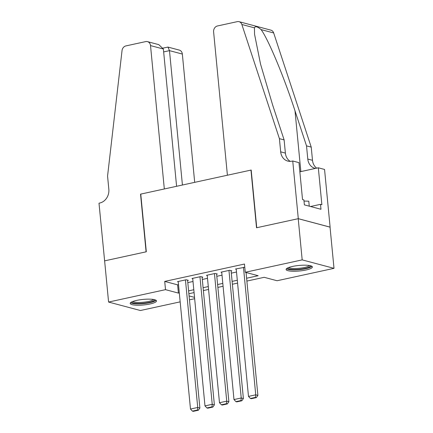 <?xml version="1.0" encoding="UTF-8"?>
<svg xmlns="http://www.w3.org/2000/svg" width="433" height="433" viewBox="0 0 433 433"><rect width="100%" height="100%" fill="white"/><g stroke="black" fill="none" stroke-linecap="round" stroke-linejoin="round"><path stroke-width="0.65" d="M136.644 300.399A13.207 2.777 -5.5 0 1 156.497 300.913A13.207 2.777 -5.5 0 1 150.056 303.966A13.207 2.777 -5.5 0 1 130.203 303.446A13.207 2.777 -5.5 0 1 136.644 300.399M292.535 266.436A13.207 2.777 -5.5 0 1 312.393 266.955A13.207 2.777 -5.5 0 1 305.952 270.003A13.207 2.777 -5.5 0 1 286.094 269.483A13.207 2.777 -5.5 0 1 292.535 266.436M180.16 301.855L140.406 310.515L108.586 302.055L104.624 260.861L146.316 251.779L140.757 194.098L250.972 170.088L256.525 227.769L298.218 218.681L330.038 227.146L334.005 268.341L277.088 280.741L264.184 277.309L246.88 281.082M194.661 298.7L189.465 299.831M187.603 280.487L188.328 280.33L186.174 279.756L177.476 281.656L178.234 281.856M202.103 277.331L202.828 277.169L200.679 276.6L191.976 278.495L192.734 278.695M216.603 274.17L217.328 274.013L215.179 273.44L206.476 275.334L207.239 275.54M231.103 271.009L231.828 270.852L229.679 270.279L220.982 272.178L221.739 272.379M246.604 278.23L258.165 275.713L245.267 272.281L244.472 264.043L164.713 281.418L177.611 284.849L178.504 284.654M187.808 282.625L193.004 281.493M202.308 279.469L207.51 278.332M216.809 276.308L222.01 275.177M231.314 273.147L236.51 272.016M244.786 267.28L235.482 269.017L236.239 269.218M298.218 218.681L302.185 259.881L334.005 268.341M108.586 302.055L165.509 289.655L178.407 293.087L179.294 292.892M164.713 281.418L165.509 289.655M245.267 272.281L302.185 259.881M188.599 290.868L193.8 289.731M203.104 287.707L208.3 286.576M217.604 284.546L222.8 283.415M232.104 281.39L237.306 280.254M189.086 295.928L194.536 297.374M237.576 283.106L232.38 284.243M223.076 286.267L217.88 287.398M208.576 289.428L203.375 290.559M194.076 292.584L188.875 293.72M177.611 284.849L178.407 293.087M243.46 267.28L255.741 394.826L257.889 395.399L246.052 272.492M236.207 268.861L248.488 396.406L255.741 394.826L255.502 397.38L250.426 398.484L251.286 398.712L256.363 397.608L255.502 397.38M257.889 395.399L256.363 397.608M250.426 398.484L248.488 396.406M310.483 265.738A11.431 2.403 -5.5 0 1 309.038 267.172A11.431 2.403 -5.5 0 1 296.188 269.505A11.431 2.403 -5.5 0 1 287.734 267.924M288.746 267.502A10.581 2.225 174.5 0 0 297.487 268.433A10.581 2.225 174.5 0 0 308.226 266.327A10.581 2.225 174.5 0 0 309.411 265.516M286.451 268.747A13.125 2.76 174.5 0 0 297.401 269.808A13.125 2.76 174.5 0 0 310.51 267.21A13.125 2.76 174.5 0 0 311.901 266.295M309.254 206.168L308.778 201.199L304.015 201.069M154.592 299.696A11.431 2.403 -5.5 0 1 153.147 301.13A11.431 2.403 -5.5 0 1 140.292 303.463A11.431 2.403 -5.5 0 1 131.843 301.888M132.85 301.465A10.581 2.225 174.5 0 0 141.591 302.391A10.581 2.225 174.5 0 0 152.329 300.291A10.581 2.225 174.5 0 0 153.52 299.474M130.56 302.71A13.125 2.76 174.5 0 0 141.51 303.771A13.125 2.76 174.5 0 0 154.613 301.173A13.125 2.76 174.5 0 0 156.01 300.258M227.406 175.224L213.604 31.853A5.082 4.325 -75.1 0 1 217.48 25.964L237.273 21.65A5.082 4.325 -75.1 0 1 239.054 21.682A5.082 4.325 -75.1 0 1 241.858 24.492L279.409 138.657L280.676 151.842A11.853 10.083 -75.1 0 0 287.783 161.087A11.853 10.083 -75.1 0 0 291.939 161.163L292.74 160.989L298.294 218.67L256.742 227.72L251.189 170.039L227.406 175.224M239.054 21.682L270.874 30.142A5.082 4.325 104.9 0 1 273.678 32.951L311.23 147.117L306.521 145.867L295.008 110.859C284.227 77.458 268.216 39.089 261.094 29.606C257.511 26.548 255.291 25.958 254.442 27.836L254.555 34.267L260.536 64.095L272.606 104.905L284.118 139.908L285.385 153.093A11.853 10.083 -75.1 0 0 290.229 161.374M284.118 139.908L279.409 138.657M311.23 147.117L312.496 160.302A11.853 10.083 -75.1 0 0 316.691 168.15M315.446 168.421A11.853 10.083 -75.1 0 1 314.894 168.296A11.853 10.083 -75.1 0 1 307.787 159.052L306.521 145.867M298.294 218.67L330.108 227.13L324.555 169.449L318.32 167.793L321.876 204.706L320.501 204.344L310.542 206.509M292.74 160.989L298.97 162.651L302.526 199.564L303.901 199.927L304.377 204.874L320.977 209.285L320.501 204.344M318.32 167.793L299.858 171.814M194.693 182.347L182.342 54.055L169.482 50.639L163.658 51.906M182.423 185.021L169.482 50.639L167.982 47.089L179.294 50.093A5.082 4.325 104.9 0 1 182.342 54.055M104.548 260.877L146.094 251.822L140.541 194.146L164.324 188.967L150.522 45.595A5.082 4.325 -75.1 0 0 147.474 41.633A5.082 4.325 -75.1 0 0 145.694 41.6L125.9 45.914A5.082 4.325 -75.1 0 0 122.036 50.591L107.563 176.096L108.835 189.275A11.853 10.083 104.9 0 1 99.79 203.023L98.995 203.196L104.624 260.893M176.594 186.293L163.376 49.016L150.522 45.595M147.474 41.633L158.787 44.642L163.376 49.016M163.154 48.063L167.982 47.089M228.954 270.441L241.235 397.987L243.389 398.56L231.07 270.652M221.707 272.016L233.988 399.567L241.235 397.987L241.002 400.536L235.925 401.645L236.786 401.873L241.863 400.769L241.002 400.536M243.389 398.56L241.863 400.769M235.925 401.645L233.988 399.567M214.454 273.596L226.735 401.147L228.884 401.716L216.57 273.808M207.201 275.177L219.482 402.728L226.735 401.147L226.497 403.697L221.425 404.801L222.286 405.034L227.357 403.924L226.497 403.697M228.884 401.716L227.357 403.924M221.425 404.801L219.482 402.728M199.954 276.757L212.235 404.308L214.384 404.877L202.065 276.968M192.701 278.338L204.982 405.883L212.235 404.308L211.997 406.858L206.92 407.962L207.78 408.189L212.857 407.085L211.997 406.858M214.384 404.877L212.857 407.085M206.92 407.962L204.982 405.883M185.448 279.918L197.729 407.464L199.884 408.038L187.565 280.129M178.201 281.493L190.482 409.044L197.729 407.464L197.497 410.013L192.42 411.123L193.28 411.35L198.357 410.246L197.497 410.013M199.884 408.038L198.357 410.246M192.42 411.123L190.482 409.044M285.385 153.093L280.676 151.842M307.787 159.052L312.496 160.302M273.678 32.951L261.094 29.606M254.442 27.836L241.858 24.492M295.008 110.859L300.854 171.598"/></g></svg>
